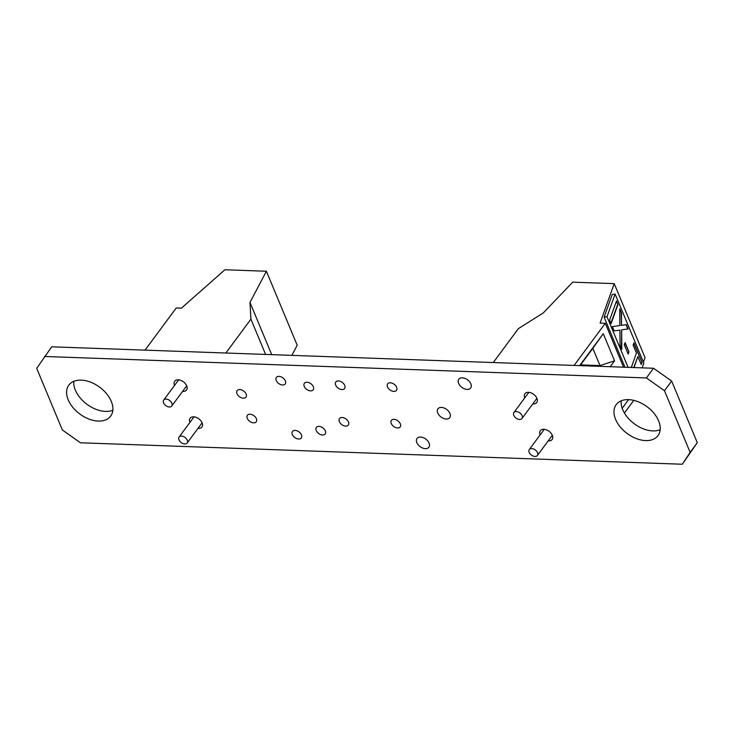 <?xml version="1.0" encoding="UTF-8"?>
<svg xmlns="http://www.w3.org/2000/svg" width="734" height="734" viewBox="0 0 734 734"><rect width="100%" height="100%" fill="white"/><g stroke="black" fill="none" stroke-linecap="round" stroke-linejoin="round"><path stroke-width="1.1" d="M660.196 429.711A26.029 16.68 36.5 0 1 652.783 430.904A26.029 16.68 36.5 0 1 621.175 400.837M628.588 399.645A26.029 16.68 36.5 0 1 654.012 413.325A26.029 16.68 36.5 0 1 658.031 435.592A26.029 16.68 36.5 0 1 645.626 440.583A26.029 16.68 36.5 0 1 620.202 426.913A26.029 16.68 36.5 0 1 616.184 404.636A26.029 16.68 36.5 0 1 628.588 399.645L622.212 408.287M112.834 410.205A26.029 16.68 36.5 0 1 105.421 411.389A26.029 16.68 36.5 0 1 73.813 381.322M81.226 380.139A26.029 16.68 36.5 0 1 106.65 393.809A26.029 16.68 36.5 0 1 110.669 416.086A26.029 16.68 36.5 0 1 98.264 421.068A26.029 16.68 36.5 0 1 72.84 407.398A26.029 16.68 36.5 0 1 68.822 385.121A26.029 16.68 36.5 0 1 81.226 380.139M250.028 414.215A5.487 3.514 36.5 0 1 255.386 417.096A5.487 3.514 36.5 0 1 256.23 421.793A5.487 3.514 36.5 0 1 253.615 422.839A5.487 3.514 36.5 0 1 248.257 419.958A5.487 3.514 36.5 0 1 247.404 415.261A5.487 3.514 36.5 0 1 250.028 414.215M342.117 417.49A5.487 3.514 36.5 0 1 347.476 420.38A5.487 3.514 36.5 0 1 348.32 425.069A5.487 3.514 36.5 0 1 345.705 426.124A5.487 3.514 36.5 0 1 340.347 423.243A5.487 3.514 36.5 0 1 339.503 418.545A5.487 3.514 36.5 0 1 342.117 417.49M394.002 419.343A5.487 3.514 36.5 0 1 399.36 422.224A5.487 3.514 36.5 0 1 400.204 426.922A5.487 3.514 36.5 0 1 397.589 427.977A5.487 3.514 36.5 0 1 392.231 425.087A5.487 3.514 36.5 0 1 391.387 420.398A5.487 3.514 36.5 0 1 394.002 419.343M540.132 434.886A7.368 4.725 36.5 0 1 540.307 430.711A7.368 4.725 36.5 0 1 543.811 429.298A7.368 4.725 36.5 0 1 551.014 433.17A7.368 4.725 36.5 0 1 552.151 439.473A7.368 4.725 36.5 0 1 548.637 440.886A7.368 4.725 36.5 0 1 548.206 440.859M189.932 422.408A7.368 4.725 36.5 0 1 190.097 418.224A7.368 4.725 36.5 0 1 193.602 416.811A7.368 4.725 36.5 0 1 200.804 420.683A7.368 4.725 36.5 0 1 201.942 426.995A7.368 4.725 36.5 0 1 198.428 428.399A7.368 4.725 36.5 0 1 197.996 428.372M420.536 437.051A7.368 4.725 36.5 0 1 427.738 440.923A7.368 4.725 36.5 0 1 428.876 447.226A7.368 4.725 36.5 0 1 425.362 448.639A7.368 4.725 36.5 0 1 418.16 444.767A7.368 4.725 36.5 0 1 417.022 438.464A7.368 4.725 36.5 0 1 420.536 437.051M318.987 426.39A5.487 3.514 36.5 0 1 324.345 429.271A5.487 3.514 36.5 0 1 325.19 433.968A5.487 3.514 36.5 0 1 322.575 435.014A5.487 3.514 36.5 0 1 317.216 432.133A5.487 3.514 36.5 0 1 316.363 427.436A5.487 3.514 36.5 0 1 318.987 426.39M295.096 430.39A5.487 3.514 36.5 0 1 300.454 433.271A5.487 3.514 36.5 0 1 301.298 437.969A5.487 3.514 36.5 0 1 298.683 439.024A5.487 3.514 36.5 0 1 293.325 436.143A5.487 3.514 36.5 0 1 292.481 431.445A5.487 3.514 36.5 0 1 295.096 430.39M524.737 397.901A7.368 4.725 36.5 0 1 524.911 393.727A7.368 4.725 36.5 0 1 528.416 392.314A7.368 4.725 36.5 0 1 535.618 396.186A7.368 4.725 36.5 0 1 536.756 402.489A7.368 4.725 36.5 0 1 533.242 403.902A7.368 4.725 36.5 0 1 532.811 403.874M441.428 407.434A7.368 4.725 36.5 0 1 448.63 411.297A7.368 4.725 36.5 0 1 449.768 417.609A7.368 4.725 36.5 0 1 446.254 419.022A7.368 4.725 36.5 0 1 439.06 415.15A7.368 4.725 36.5 0 1 437.923 408.838A7.368 4.725 36.5 0 1 441.428 407.434M462.328 377.808A7.368 4.725 36.5 0 1 469.521 381.68A7.368 4.725 36.5 0 1 470.659 387.992A7.368 4.725 36.5 0 1 467.145 389.396A7.368 4.725 36.5 0 1 459.952 385.534A7.368 4.725 36.5 0 1 458.814 379.221A7.368 4.725 36.5 0 1 462.328 377.808M390.277 382.772A5.487 3.514 36.5 0 1 395.635 385.653A5.487 3.514 36.5 0 1 396.479 390.35A5.487 3.514 36.5 0 1 393.864 391.406A5.487 3.514 36.5 0 1 388.506 388.525A5.487 3.514 36.5 0 1 387.662 383.827A5.487 3.514 36.5 0 1 390.277 382.772M174.527 385.423A7.368 4.725 36.5 0 1 174.701 381.24A7.368 4.725 36.5 0 1 178.206 379.827A7.368 4.725 36.5 0 1 185.408 383.698A7.368 4.725 36.5 0 1 186.546 390.002A7.368 4.725 36.5 0 1 183.032 391.415A7.368 4.725 36.5 0 1 182.601 391.387M239.761 389.552A5.487 3.514 36.5 0 1 245.119 392.433A5.487 3.514 36.5 0 1 245.963 397.131A5.487 3.514 36.5 0 1 243.349 398.186A5.487 3.514 36.5 0 1 237.99 395.305A5.487 3.514 36.5 0 1 237.146 390.607A5.487 3.514 36.5 0 1 239.761 389.552M306.995 382.231A5.487 3.514 36.5 0 1 312.354 385.111A5.487 3.514 36.5 0 1 313.198 389.809A5.487 3.514 36.5 0 1 310.583 390.864A5.487 3.514 36.5 0 1 305.225 387.983A5.487 3.514 36.5 0 1 304.381 383.286A5.487 3.514 36.5 0 1 306.995 382.231M338.392 380.928A5.487 3.514 36.5 0 1 343.751 383.809A5.487 3.514 36.5 0 1 344.604 388.506A5.487 3.514 36.5 0 1 341.989 389.552A5.487 3.514 36.5 0 1 336.622 386.671A5.487 3.514 36.5 0 1 335.777 381.974A5.487 3.514 36.5 0 1 338.392 380.928M279.003 376.377A5.487 3.514 36.5 0 1 284.361 379.258A5.487 3.514 36.5 0 1 285.205 383.955A5.487 3.514 36.5 0 1 282.59 385.011A5.487 3.514 36.5 0 1 277.232 382.12A5.487 3.514 36.5 0 1 276.388 377.432A5.487 3.514 36.5 0 1 279.003 376.377M671.638 381.047L697.3 442.694L682.299 464.237L80.465 442.786L62.362 429.986L36.7 368.349L51.701 346.806L653.535 368.257L671.638 381.047L664.481 390.727L690.144 452.373L697.3 442.694M44.535 356.476L646.379 377.937L653.535 368.257M682.299 464.237L690.144 452.373M664.481 390.727L646.379 377.937M531.7 448.566A5.019 3.211 -143.5 0 0 529.306 449.529A5.019 3.211 -143.5 0 0 530.086 453.823A5.019 3.211 -143.5 0 0 534.985 456.456A5.019 3.211 -143.5 0 0 537.371 455.493A5.019 3.211 -143.5 0 0 536.6 451.199A5.019 3.211 -143.5 0 0 531.7 448.566M516.305 411.581A5.019 3.211 -143.5 0 0 513.91 412.536A5.019 3.211 -143.5 0 0 514.69 416.829A5.019 3.211 -143.5 0 0 519.589 419.472A5.019 3.211 -143.5 0 0 521.975 418.508A5.019 3.211 -143.5 0 0 521.204 414.215A5.019 3.211 -143.5 0 0 516.305 411.581M623.561 367.193L605.284 323.29L574.098 365.431M633.763 400.379L624.414 413.022M579.658 365.624L603.275 333.704L614.569 360.825L610.211 366.716M643.415 362.055L645.012 357.614L614.22 283.645L572.713 282.168L543.316 312.895L518.323 328.685L493.266 362.55M614.569 360.825L600.027 365.578L599.467 366.33M580.025 365.642L592.843 348.32L600.027 365.578L580.576 364.89M592.833 348.32L603.275 333.704M614.22 283.645L600.091 323.098L605.284 323.29M169.38 406.985A5.019 3.211 -143.5 0 0 171.765 406.021A5.019 3.211 -143.5 0 0 170.994 401.727A5.019 3.211 -143.5 0 0 166.095 399.094A5.019 3.211 -143.5 0 0 163.7 400.058A5.019 3.211 -143.5 0 0 164.48 404.351A5.019 3.211 -143.5 0 0 169.38 406.985M184.775 443.969A5.019 3.211 -143.5 0 0 187.161 443.006A5.019 3.211 -143.5 0 0 186.39 438.712A5.019 3.211 -143.5 0 0 181.491 436.079A5.019 3.211 -143.5 0 0 179.096 437.042A5.019 3.211 -143.5 0 0 179.876 441.336A5.019 3.211 -143.5 0 0 184.775 443.969M225.861 353.017L250.918 319.152L249.973 302.436L266.396 271.241L224.888 269.763L181.399 308.179L176.215 307.986L145.029 350.136M250.918 319.152L265.598 354.43M266.396 271.241L297.187 345.219L291.848 355.366M249.973 302.436L271.708 354.65M628.166 354.082L624.304 344.806L625.093 342.604L628.955 351.88L628.166 354.082M611.11 323.593L609.651 320.07L616.487 300.986L617.945 304.5L611.11 323.593M642.167 367.853L643.856 363.119L615.12 294.077L607.009 316.73L628.084 367.349M631.295 367.468L636.451 353.054L633.121 345.063L633.91 342.861L642.03 362.357L641.241 364.559L637.91 356.568L633.974 367.56M614.156 330.906L612.376 326.612L619.881 325.557L619.735 308.803L621.505 313.042L621.469 325.336L626.331 324.648L628.12 328.942L621.652 329.85L621.817 349.311L620.056 345.072L619.927 330.098L614.156 330.906M619.927 330.098L618.964 330.236L619.927 330.098M615.12 294.077L612.239 294.508L604.128 317.161L624.973 367.239M607.009 316.73L604.128 317.161M616.34 301.38L617.945 304.5M617.661 304.546L610.963 323.235M633.772 343.255L642.03 362.357M641.736 362.403L641.094 364.202M633.708 367.55L637.91 356.568M624.955 343.007L628.955 351.88M628.662 351.916L628.02 353.724M612.376 326.621L619.881 325.557M619.744 309.555L621.505 313.042M621.212 313.088L621.469 325.336M621.184 325.382L626.331 324.648M626.047 324.694L627.827 328.988M621.524 348.604L621.652 329.85M619.634 330.144L618.679 330.282L619.634 330.144M544.252 429.326L529.306 449.529M528.856 392.341L513.91 412.536M536.921 398.314L521.975 418.508M552.317 435.299L537.371 455.493M186.711 385.827L171.765 406.021M202.107 422.812L187.161 443.006M194.042 416.848L179.096 437.042M178.646 379.854L163.7 400.058"/></g></svg>
